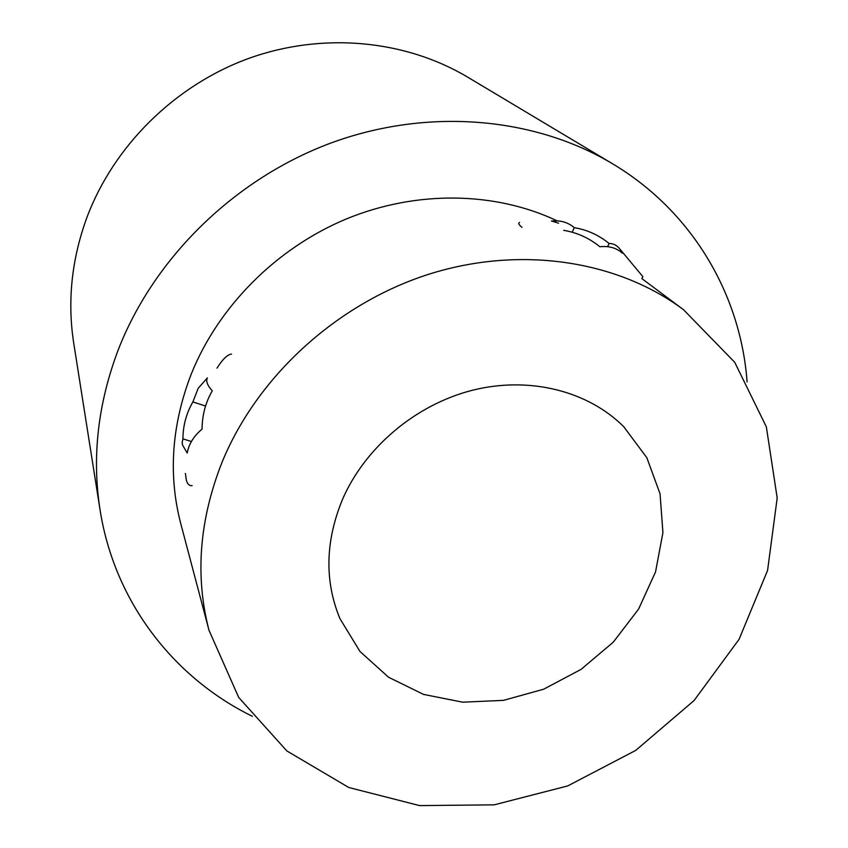 <?xml version="1.0" encoding="UTF-8"?>
<svg xmlns="http://www.w3.org/2000/svg" width="848" height="848" viewBox="0 0 848 848"><rect width="100%" height="100%" fill="white"/><g stroke="black" fill="none" stroke-linecap="round" stroke-linejoin="round"><path stroke-width="1.27" d="M222.017 462.33C256.923 376.947 336.243 304.082 428.028 274.487C519.941 245.136 617.408 260.347 683.477 309.679L734.707 362.287L766.348 426.851L777.192 497.988L767.578 570.428L739.043 639.371L694.056 700.554L635.735 750.395L567.747 785.916L494.193 804.837L419.59 805.6L348.782 787.506L286.825 750.915L238.723 697.469L209.011 630.318C194.923 576.184 199.248 520.184 222.017 462.33M209.011 630.318L180.741 523.566C168.116 474.997 171.593 425.24 191.16 374.275C218.254 306.605 276.3 248.114 346.44 218.911C416.718 190.005 495.412 191.584 557.178 220.862M342.306 499.843C364.788 447.596 415.637 404.634 472.506 390.239C529.428 375.961 587.929 390.907 623.778 426.745L646.833 457.697L660.051 493.79L662.924 532.639L655.557 571.838L638.618 609.055L613.263 642.19L581.007 669.411L543.727 689.18L503.521 700.353L462.669 702.186L423.555 694.406L388.575 677.255L360.018 651.518L339.91 618.595C324.487 581.166 325.293 541.586 342.306 499.843M252.365 716.306C173.935 677.912 114.448 602.069 100.043 509.796C91.838 457.252 97.849 404.072 118.063 350.277C153.668 258.174 234.536 178.78 331.186 142.92C428.007 107.378 534.187 116.96 612.298 163.622C692.551 211.396 740.728 294.881 747.099 381.971M100.043 509.796L73.744 343.292C67.225 301.337 71.603 259.414 86.878 217.533C113.749 145.835 174.868 85.33 248.75 58.406C322.77 31.779 405.174 39.867 467.619 77.115L612.298 163.622M186.39 480.35L185.362 473.407L186.39 480.35C187.525 484.229 189.443 485.989 192.136 485.607C189.443 485.989 187.525 484.229 186.39 480.35M216.982 368.149C222.717 359.117 227.561 354.443 231.504 354.104C227.561 354.443 222.717 359.117 216.982 368.149M182.564 445.083L182.15 442.497L182.924 438.851C183.03 425.548 186.348 413.241 192.888 401.931L198.156 388.342L207.389 377.879C205.714 381.038 207.336 385.363 212.265 390.854C205.587 402.355 202.184 415.096 202.047 429.109C193.757 436.095 188.818 444.066 187.217 453.023L182.564 445.083L182.15 442.497L182.924 438.851L191.372 441.501L182.924 438.851C183.03 425.548 186.348 413.241 192.888 401.931L205.545 406.012L192.888 401.931L198.156 388.342L207.389 377.879C205.714 381.038 207.336 385.363 212.265 390.854C205.587 402.355 202.184 415.096 202.047 429.109C193.757 436.095 188.818 444.066 187.217 453.023L182.564 445.083M521.965 227.359C518.743 224.688 517.948 223.066 519.58 222.483C517.948 223.066 518.743 224.688 521.965 227.359M641.279 274.752L642.848 276.628L641.978 278.473L642.848 276.628L641.279 274.752M558.578 223.183L551.433 220.968L557.952 220.915C564.249 221.423 569.676 223.681 574.255 227.667C587.113 229.787 598.72 235.055 609.087 243.461L607.624 246.694L609.087 243.461C613.539 243.482 617.217 245.443 620.121 249.365C617.217 245.443 613.539 243.482 609.087 243.461C598.72 235.055 587.113 229.787 574.255 227.667L572.199 232.257L574.255 227.667C569.676 223.681 564.249 221.423 557.952 220.915L551.433 220.968L558.578 223.183M622.411 253.181L620.121 249.365L622.411 253.181C616.528 247.913 609.012 245.772 599.854 246.757C589.286 238.097 577.234 232.628 563.697 230.327C577.234 232.628 589.286 238.097 599.854 246.757C609.012 245.772 616.528 247.913 622.411 253.181M641.894 278.642L683.477 309.679M620.132 249.354L642.848 276.628L620.132 249.354"/></g></svg>
